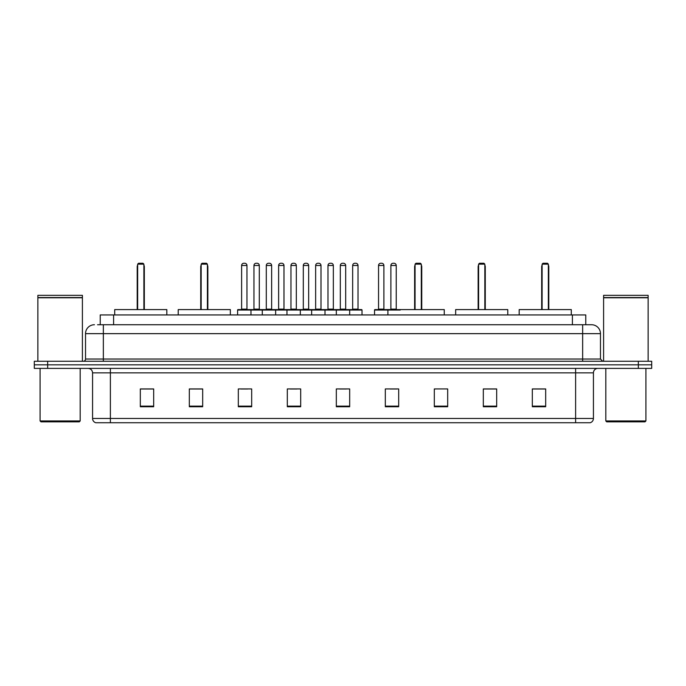 <?xml version="1.0" encoding="UTF-8"?>
<svg xmlns="http://www.w3.org/2000/svg" width="686" height="686" viewBox="0 0 686 686"><rect width="100%" height="100%" fill="white"/><g stroke="black" fill="none" stroke-linecap="round" stroke-linejoin="round"><path stroke-width="1.03" d="M97.558 324.735L103.346 324.735L97.558 324.735L100.233 324.735L100.233 314.934L585.767 314.934L585.767 324.735M94.436 324.735A8.909 8.909 0 0 0 85.527 333.645L85.527 359.035A2.23 2.23 0 0 1 83.298 361.265M600.473 333.645L103.346 333.645L103.346 324.735L591.564 324.735A8.909 8.909 0 0 1 600.473 333.645L600.473 359.035L602.702 361.265M47.66 361.265L34.3 361.265L34.3 364.823L47.66 364.823L34.3 364.823L34.3 368.391L47.66 368.391L47.66 364.823L638.34 364.823L47.66 364.823L47.66 361.265L638.34 361.265L638.34 364.823L651.7 364.823L638.34 364.823L638.34 368.391L47.66 368.391M651.7 361.265L651.7 364.823L651.7 361.265L638.34 361.265M591.426 324.735L588.442 324.735M590.003 422.739L95.997 422.739M95.774 422.739A4.45 4.45 0 0 1 92.567 418.46L110.386 418.46L110.386 422.739L575.614 422.739L575.614 418.46L593.433 418.46L593.433 372.85A4.45 4.45 0 0 1 597.892 368.391M92.567 418.46L92.567 372.85C92.301 370.14 90.818 368.656 88.108 368.391M545.679 406.747L545.679 388.928L532.319 388.928L532.319 406.747L545.679 406.747M496.681 406.747L496.681 388.928L483.321 388.928L483.321 406.747L496.681 406.747M447.684 406.747L447.684 388.928L434.315 388.928L434.315 406.747L447.684 406.747M398.686 406.747L398.686 388.928L385.318 388.928L385.318 406.747L398.686 406.747M153.681 406.747L153.681 388.928L140.321 388.928L140.321 406.747L153.681 406.747M202.679 406.747L202.679 388.928L189.319 388.928L189.319 406.747L202.679 406.747M251.685 406.747L251.685 388.928L238.316 388.928L238.316 406.747L251.685 406.747M300.682 406.747L300.682 388.928L287.314 388.928L287.314 406.747L300.682 406.747M349.68 406.747L349.68 388.928L336.32 388.928L336.32 406.747L349.68 406.747M651.7 368.391L651.7 364.823L651.7 368.391L638.34 368.391M575.614 422.739L589.874 422.739M434.315 389.013L435.344 389.013M290.307 389.013L296.987 389.013M240.949 389.013L247.629 389.013M390.214 389.013L396.902 389.013M339.656 389.013L346.344 389.013M202.679 389.013L189.319 389.013M153.681 389.013L140.321 389.013M496.681 389.013L483.321 389.013M545.679 389.013L532.319 389.013M79.293 421.847L40.98 421.847L40.088 420.955L80.185 420.955L79.293 421.847M40.088 368.391L40.088 420.955M80.185 368.391L80.185 420.955M37.867 297.784L82.406 297.784L37.867 297.784L37.867 361.265M82.406 297.784L82.406 361.265M82.183 297.561L38.09 297.561M82.406 297.338L82.406 295.34L37.867 295.34L37.867 297.338M166.827 314.934L166.827 309.592L114.708 309.592L114.708 314.934M137.646 264.153L138.538 263.261L142.988 263.261L143.88 264.153L137.646 264.153L137.646 309.592M143.88 264.153L143.88 309.592M144.326 309.592L144.326 266.828A3.567 3.567 0 0 0 143.88 265.105M137.2 309.592L137.2 266.828L137.646 266.828M645.02 421.847L606.707 421.847L605.815 420.955L645.912 420.955L645.02 421.847M605.815 368.391L605.815 420.955M645.912 368.391L645.912 420.955M603.594 297.784L648.133 297.784L603.594 297.784L603.594 361.265M648.133 297.784L648.133 361.265M647.91 297.561L603.817 297.561M648.133 297.338L648.133 295.34L603.594 295.34L603.594 297.338M230.342 314.934L230.342 309.592L178.223 309.592L178.223 314.934M201.169 264.153L202.061 263.261L206.512 263.261L207.404 264.153L201.169 264.153L201.169 309.592M207.404 264.153L207.404 309.592M207.849 309.592L207.849 266.828A3.567 3.567 0 0 0 207.404 265.105M200.724 309.592L200.724 266.828L201.169 266.828M444.254 314.934L444.254 309.592L392.135 309.592M415.073 264.153L415.965 263.261L420.424 263.261L421.307 264.153L415.073 264.153L415.073 309.592M421.307 264.153L421.307 309.592M421.753 309.592L421.753 266.828A3.567 3.567 0 0 0 421.307 265.105M414.627 309.592L414.627 266.828L415.073 266.828M507.777 314.934L507.777 309.592L455.658 309.592L455.658 314.934M478.596 264.153L479.488 263.261L483.939 263.261L484.831 264.153L478.596 264.153L478.596 309.592M484.831 264.153L484.831 309.592M485.276 309.592L485.276 266.828A3.567 3.567 0 0 0 484.831 265.105M478.151 309.592L478.151 266.828L478.596 266.828M571.292 314.934L571.292 309.592L519.173 309.592L519.173 314.934M542.12 264.153L543.012 263.261L547.462 263.261L548.354 264.153L542.12 264.153L542.12 309.592M548.354 264.153L548.354 309.592M548.8 309.592L548.8 266.828A3.567 3.567 0 0 0 548.354 265.105M541.674 309.592L541.674 266.828L542.12 266.828M349.105 309.592L361.573 309.592A0.446 0.446 0 0 1 362.019 310.038L237.605 310.038A0.446 0.446 0 0 1 238.051 309.592L250.527 309.592L238.051 309.592M250.973 314.934L250.973 310.038A0.446 0.446 0 0 0 250.527 309.592M246.96 265.491L241.618 265.491A2.23 2.23 0 0 1 243.839 263.261L244.73 263.261A2.23 2.23 0 0 1 246.96 265.491L246.96 309.146A0.446 0.446 0 0 0 247.406 309.592M241.618 265.491L241.618 309.146A0.446 0.446 0 0 1 241.172 309.592M237.605 310.038L237.605 314.934M262.284 314.934L262.284 310.038A0.446 0.446 0 0 1 262.729 309.592L275.206 309.592L262.729 309.592M275.643 314.934L275.643 310.038A0.446 0.446 0 0 0 275.206 309.592M271.639 265.491L266.297 265.491A2.23 2.23 0 0 1 268.518 263.261L269.409 263.261A2.23 2.23 0 0 1 271.639 265.491L271.639 309.146A0.446 0.446 0 0 0 272.085 309.592M266.297 265.491L266.297 309.146A0.446 0.446 0 0 1 265.851 309.592M286.962 314.934L286.962 310.038A0.446 0.446 0 0 1 287.408 309.592L299.876 309.592L287.408 309.592M300.322 314.934L300.322 310.038A0.446 0.446 0 0 0 299.876 309.592M296.318 265.491L290.967 265.491A2.23 2.23 0 0 1 293.196 263.261L294.088 263.261A2.23 2.23 0 0 1 296.318 265.491L296.318 309.146A0.446 0.446 0 0 0 296.764 309.592M290.967 265.491L290.967 309.146A0.446 0.446 0 0 1 290.53 309.592M311.641 314.934L311.641 310.038A0.446 0.446 0 0 1 312.087 309.592L324.555 309.592L312.087 309.592M325.001 314.934L325.001 310.038A0.446 0.446 0 0 0 324.555 309.592M320.997 265.491L315.646 265.491A2.23 2.23 0 0 1 317.875 263.261L318.767 263.261A2.23 2.23 0 0 1 320.997 265.491L320.997 309.146A0.446 0.446 0 0 0 321.442 309.592M315.646 265.491L315.646 309.146A0.446 0.446 0 0 1 315.2 309.592M336.32 314.934L336.32 310.038A0.446 0.446 0 0 1 336.766 309.592L349.234 309.592L336.766 309.592M349.68 314.934L349.68 310.038A0.446 0.446 0 0 0 349.234 309.592M345.675 265.491L340.325 265.491A2.23 2.23 0 0 1 342.554 263.261L343.446 263.261A2.23 2.23 0 0 1 345.675 265.491L345.675 309.146A0.446 0.446 0 0 0 346.121 309.592M340.325 265.491L340.325 309.146A0.446 0.446 0 0 1 339.879 309.592M400.238 310.038L374.539 310.038A0.446 0.446 0 0 1 374.985 309.592L387.453 309.592A0.446 0.446 0 0 1 387.899 310.038L387.899 314.934M383.894 265.491L378.543 265.491A2.23 2.23 0 0 1 380.773 263.261L381.665 263.261A2.23 2.23 0 0 1 383.894 265.491L383.894 309.146A0.446 0.446 0 0 0 384.34 309.592M378.543 265.491L378.543 309.146A0.446 0.446 0 0 1 378.106 309.592M374.539 310.038L374.539 314.934M262.867 309.592L250.39 309.592M253.957 265.491A2.23 2.23 0 0 1 256.178 263.261L257.07 263.261A2.23 2.23 0 0 1 259.299 265.491L253.957 265.491L253.957 309.146A0.446 0.446 0 0 1 253.511 309.592M259.299 265.491L259.299 309.146A0.446 0.446 0 0 0 259.745 309.592M287.537 309.592L275.069 309.592M278.636 265.491A2.23 2.23 0 0 1 280.857 263.261L281.749 263.261A2.23 2.23 0 0 1 283.978 265.491L278.636 265.491L278.636 309.146A0.446 0.446 0 0 1 278.19 309.592M283.978 265.491L283.978 309.146A0.446 0.446 0 0 0 284.424 309.592M312.216 309.592L299.748 309.592M303.306 265.491A2.23 2.23 0 0 1 305.536 263.261L306.428 263.261A2.23 2.23 0 0 1 308.657 265.491L303.306 265.491L303.306 309.146A0.446 0.446 0 0 1 302.86 309.592M308.657 265.491L308.657 309.146A0.446 0.446 0 0 0 309.103 309.592M336.895 309.592L324.427 309.592M327.985 265.491A2.23 2.23 0 0 1 330.215 263.261L331.106 263.261A2.23 2.23 0 0 1 333.336 265.491L327.985 265.491L327.985 309.146A0.446 0.446 0 0 1 327.539 309.592M333.336 265.491L333.336 309.146A0.446 0.446 0 0 0 333.782 309.592M352.664 265.491A2.23 2.23 0 0 1 354.894 263.261L355.785 263.261A2.23 2.23 0 0 1 358.015 265.491L352.664 265.491L352.664 309.146A0.446 0.446 0 0 1 352.218 309.592M358.015 265.491L358.015 309.146A0.446 0.446 0 0 0 358.461 309.592M362.019 310.038L362.019 314.934M387.324 309.592L399.792 309.592M390.883 265.491A2.23 2.23 0 0 1 393.112 263.261L394.004 263.261A2.23 2.23 0 0 1 396.234 265.491L390.883 265.491L390.883 309.146A0.446 0.446 0 0 1 390.437 309.592M396.234 265.491L396.234 309.146A0.446 0.446 0 0 0 396.68 309.592M113.602 324.735L113.602 314.934M572.398 324.735L572.398 314.934M103.346 361.265L103.346 333.645L85.527 333.645M85.527 359.035L600.473 359.035M582.654 324.735L582.654 361.265M575.614 368.391L575.614 372.85L92.567 372.85M593.433 372.85L575.614 372.85L575.614 418.46L110.386 418.46L110.386 368.391M349.68 406.129L336.32 406.129M300.682 406.129L287.314 406.129M251.685 406.129L238.316 406.129M202.679 406.129L189.319 406.129M153.681 406.129L140.321 406.129M398.686 406.129L385.318 406.129M447.684 406.129L434.315 406.129M496.681 406.129L483.321 406.129M545.679 406.129L532.319 406.129M143.88 266.828L144.326 266.828M207.404 266.828L207.849 266.828M421.307 266.828L421.753 266.828M484.831 266.828L485.276 266.828M548.354 266.828L548.8 266.828M241.618 309.146L246.96 309.146M266.297 309.146L271.639 309.146M290.967 309.146L296.318 309.146M315.646 309.146L320.997 309.146M340.325 309.146L345.675 309.146M378.543 309.146L383.894 309.146M253.957 309.146L259.299 309.146M278.636 309.146L283.978 309.146M303.306 309.146L308.657 309.146M327.985 309.146L333.336 309.146M352.664 309.146L358.015 309.146M390.883 309.146L396.234 309.146M590.226 422.739C592.241 422.019 593.313 420.595 593.433 418.46M137.646 265.105A3.567 3.567 0 0 0 137.2 266.828M201.169 265.105A3.567 3.567 0 0 0 200.724 266.828M415.073 265.105A3.567 3.567 0 0 0 414.627 266.828M478.596 265.105A3.567 3.567 0 0 0 478.151 266.828M542.12 265.105A3.567 3.567 0 0 0 541.674 266.828"/></g></svg>
